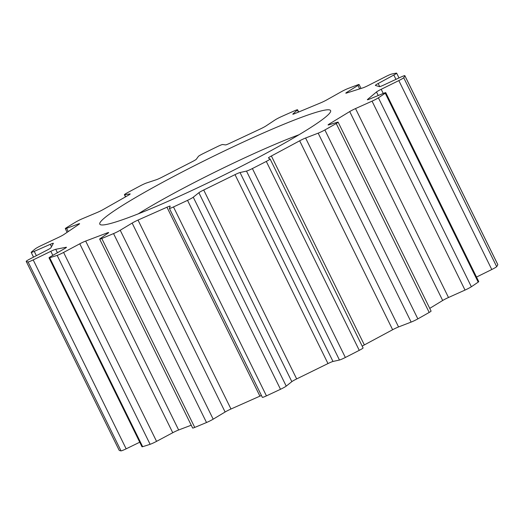 <?xml version="1.0" encoding="UTF-8"?>
<svg xmlns="http://www.w3.org/2000/svg" width="524" height="524" viewBox="0 0 524 524"><rect width="100%" height="100%" fill="white"/><g stroke="black" fill="none" stroke-linecap="round" stroke-linejoin="round"><path stroke-width="0.79" d="M310.346 127.764A128.616 10.762 153.8 0 1 187.88 192.347A128.616 10.762 153.8 0 1 100.608 224.77A128.616 10.762 153.8 0 1 120.062 206.987A128.616 10.762 153.8 0 1 251.854 138.133A128.616 10.762 153.8 0 1 330.598 111.599A128.616 10.762 153.8 0 1 310.346 127.764M385.743 76.602A5.836 0.491 153.8 0 1 391.651 74.048A211.349 17.685 153.8 0 1 396.413 73.124A5.836 0.491 153.8 0 1 396.648 73.15A5.836 0.491 153.8 0 1 393.825 75.03L378.171 83.513A5.836 0.491 -26.2 0 0 375.348 85.392A5.836 0.491 -26.2 0 0 375.387 85.425L379.455 86.663A5.836 0.491 -26.2 0 0 383.509 85.143L400.742 77.139A5.836 0.491 153.8 0 1 404.836 75.646A5.836 0.491 153.8 0 1 404.836 75.692A211.349 17.685 153.8 0 1 403.703 77.722A5.836 0.491 153.8 0 1 398.816 80.591L381.197 89.29A5.836 0.491 -26.2 0 0 376.494 91.975L367.573 99.442A5.836 0.491 -26.2 0 0 367.363 99.724A5.836 0.491 -26.2 0 0 369.479 99.108L383.66 93.279A5.836 0.491 153.8 0 1 385.769 92.663A5.836 0.491 153.8 0 1 385.232 93.187A211.349 17.685 153.8 0 1 378.4 97.824A5.836 0.491 153.8 0 1 372.053 101.152L355.527 108.573A5.836 0.491 -26.2 0 0 349.711 111.566L329.347 123.965A5.836 0.491 -26.2 0 0 328.096 124.954A5.836 0.491 -26.2 0 0 328.771 124.869L337.449 122.23A5.836 0.491 153.8 0 1 338.118 122.151A5.836 0.491 153.8 0 1 336.225 123.513A211.349 17.685 153.8 0 1 324.88 129.952A5.836 0.491 153.8 0 1 318.173 133.162L305.597 138.015A5.836 0.491 -26.2 0 0 299.669 140.805L271.386 155.995A5.836 0.491 -26.2 0 0 268.399 157.966A5.836 0.491 -26.2 0 0 268.419 157.986L270.102 158.988A5.836 0.491 153.8 0 1 270.122 159.008A5.836 0.491 153.8 0 1 266.297 161.418A211.349 17.685 153.8 0 1 252.391 168.551A5.836 0.491 153.8 0 1 246.49 171.093L240.031 172.54A5.836 0.491 -26.2 0 0 235.021 174.636L203.705 189.996A5.836 0.491 -26.2 0 0 198.871 192.721L193.264 197.194A5.836 0.491 153.8 0 1 187.533 200.358A211.349 17.685 153.8 0 1 173.477 206.941A5.836 0.491 153.8 0 1 169.39 208.428A5.836 0.491 153.8 0 1 169.396 208.382L170.176 206.168A5.836 0.491 -26.2 0 0 170.176 206.122A5.836 0.491 -26.2 0 0 166.953 207.216L138.015 220.08A5.836 0.491 -26.2 0 0 132.146 223.08L120.219 230.246A5.836 0.491 153.8 0 1 113.551 233.593A211.349 17.685 153.8 0 1 101.774 238.492A5.836 0.491 153.8 0 1 99.671 239.108A5.836 0.491 153.8 0 1 100.222 238.577L108.108 233.088A5.836 0.491 -26.2 0 0 108.651 232.558A5.836 0.491 -26.2 0 0 107.224 232.905L85.674 241.053A5.836 0.491 -26.2 0 0 79.786 243.804L63.594 252.43A5.836 0.491 153.8 0 1 57.149 255.378A211.349 17.685 153.8 0 1 49.688 257.749A5.836 0.491 153.8 0 1 49.02 257.834A5.836 0.491 153.8 0 1 50.926 256.459L64.55 248.651A5.836 0.491 -26.2 0 0 66.456 247.276A5.836 0.491 -26.2 0 0 66.162 247.263L55.727 249.286A5.836 0.491 -26.2 0 0 50.835 251.31L33.189 259.904A5.836 0.491 153.8 0 1 28.073 261.948A211.349 17.685 153.8 0 1 26.22 261.378A5.836 0.491 153.8 0 1 26.2 261.358A5.836 0.491 153.8 0 1 30.038 258.941L47.049 250.158A5.836 0.491 -26.2 0 0 50.874 247.806L53.356 243.359A5.836 0.491 -26.2 0 0 53.369 243.287A5.836 0.491 -26.2 0 0 50.311 244.308L34.257 251.376A5.836 0.491 153.8 0 1 31.198 252.398A5.836 0.491 153.8 0 1 31.355 252.162A211.349 17.685 153.8 0 1 35.429 248.756A5.836 0.491 153.8 0 1 41.167 245.592L58.623 237.352A5.836 0.491 -26.2 0 0 64 234.444L78.967 224.292A5.836 0.491 -26.2 0 0 79.602 223.702A5.836 0.491 -26.2 0 0 78.292 224.003L66.607 228.326A5.836 0.491 153.8 0 1 65.297 228.628A5.836 0.491 153.8 0 1 66.43 227.717A211.349 17.685 153.8 0 1 75.718 222.058A5.836 0.491 153.8 0 1 82.386 218.718L97.267 212.443A5.836 0.491 -26.2 0 0 103.274 209.489L128.138 195.38A5.836 0.491 -26.2 0 0 130.188 193.926A5.836 0.491 -26.2 0 0 129.952 193.906L124.653 194.738A5.836 0.491 153.8 0 1 124.417 194.712A5.836 0.491 153.8 0 1 127.221 192.839A211.349 17.685 153.8 0 1 140.131 185.909A5.836 0.491 153.8 0 1 146.576 182.961L156.303 179.745A5.836 0.491 -26.2 0 0 161.896 177.25L192.36 161.628A5.836 0.491 -26.2 0 0 196.349 159.217L198.36 156.421A5.836 0.491 153.8 0 1 203.233 153.558A211.349 17.685 153.8 0 1 217.526 146.55A5.836 0.491 153.8 0 1 222.628 144.513L225.53 144.906A5.836 0.491 -26.2 0 0 229.735 143.301L260.533 128.871A5.836 0.491 -26.2 0 0 266.002 125.943L274.976 119.996A5.836 0.491 153.8 0 1 281.309 116.669A211.349 17.685 153.8 0 1 294.514 110.793A5.836 0.491 153.8 0 1 297.56 109.785A5.836 0.491 153.8 0 1 297.396 110.02L292.968 113.957A5.836 0.491 -26.2 0 0 292.805 114.193A5.836 0.491 -26.2 0 0 295.064 113.512L320.871 102.77A5.836 0.491 -26.2 0 0 326.878 99.835L341.255 91.759A5.836 0.491 153.8 0 1 347.956 88.543A211.349 17.685 153.8 0 1 357.794 84.823A5.836 0.491 153.8 0 1 359.091 84.528A5.836 0.491 153.8 0 1 357.951 85.445L346.96 92.237A5.836 0.491 -26.2 0 0 345.82 93.154A5.836 0.491 -26.2 0 0 346.587 93.043L362.936 87.842A5.836 0.491 -26.2 0 0 368.444 85.405L385.743 76.602M476.506 277.065L491.781 269.519A5.836 0.491 -26.2 0 0 496.667 266.651A211.349 17.685 153.8 0 0 497.8 264.62A5.836 0.491 -26.2 0 0 497.8 264.574A5.836 0.491 -26.2 0 0 497.767 264.548M429.752 308.367L442.675 300.494A5.836 0.491 153.8 0 1 448.492 297.501L465.017 290.08A5.836 0.491 -26.2 0 0 471.364 286.752A211.349 17.685 153.8 0 0 478.196 282.115A5.836 0.491 -26.2 0 0 478.733 281.591L385.769 92.663M362.208 346.161A5.836 0.491 153.8 0 1 364.35 344.923L392.633 329.734A5.836 0.491 153.8 0 1 398.561 326.943L411.137 322.09A5.836 0.491 -26.2 0 0 417.844 318.88A211.349 17.685 153.8 0 0 429.189 312.442A5.836 0.491 -26.2 0 0 431.082 311.079L338.118 122.151M262.36 397.31A5.836 0.491 -26.2 0 0 262.354 397.356A5.836 0.491 -26.2 0 0 266.441 395.869A211.349 17.685 153.8 0 0 280.497 389.286A5.836 0.491 -26.2 0 0 286.228 386.123L291.835 381.649A5.836 0.491 153.8 0 1 296.669 378.924L327.985 363.564A5.836 0.491 153.8 0 1 332.995 361.468L339.454 360.021A5.836 0.491 -26.2 0 0 345.355 357.479A211.349 17.685 153.8 0 0 359.261 350.346A5.836 0.491 -26.2 0 0 363.086 347.936A5.836 0.491 -26.2 0 0 363.066 347.916M99.671 239.108L192.636 428.036A5.836 0.491 -26.2 0 0 194.738 427.42A211.349 17.685 153.8 0 0 206.515 422.521A5.836 0.491 -26.2 0 0 213.183 419.174L225.117 412.008A5.836 0.491 153.8 0 1 230.979 409.008L259.917 396.144A5.836 0.491 153.8 0 1 261.443 395.496M49.02 257.834L141.984 446.762A5.836 0.491 -26.2 0 0 142.652 446.677A211.349 17.685 153.8 0 0 150.113 444.306A5.836 0.491 -26.2 0 0 156.558 441.359L172.75 432.732A5.836 0.491 153.8 0 1 178.638 429.981L191.247 425.213M119.158 450.26A5.836 0.491 -26.2 0 0 119.164 450.286A5.836 0.491 -26.2 0 0 119.184 450.306A211.349 17.685 153.8 0 0 121.037 450.876A5.836 0.491 -26.2 0 0 126.153 448.832L139.751 442.21M138.218 213.864A114.841 9.609 153.8 0 1 299.007 134.747M497.8 264.62L404.836 75.692M496.667 266.651L403.703 77.722M478.196 282.115L385.232 93.187M471.364 286.752L378.4 97.824M429.189 312.442L336.225 123.513M417.844 318.88L324.88 129.952M359.261 350.346L266.297 161.418M345.355 357.479L252.391 168.551M280.497 389.286L187.533 200.358M266.441 395.869L173.477 206.941M206.515 422.521L113.551 233.593M194.738 427.42L101.774 238.492M150.113 444.306L57.149 255.378M142.652 446.677L49.688 257.749M121.037 450.876L28.073 261.948M119.184 450.306L26.22 261.378M298.425 112.116L297.396 110.02M125.662 196.788L124.653 194.738M68.212 231.588L66.607 228.326M78.567 224.56L78.292 224.003M36.366 255.673L34.257 251.376M51.49 246.706L50.311 244.308M126.153 448.832L33.189 259.904M52.832 255.365L50.835 251.31M57.424 252.738L55.727 249.286M156.558 441.359L63.594 252.43M172.75 432.732L79.786 243.804M178.638 429.981L85.674 241.053M107.512 233.501L107.224 232.905M213.183 419.174L120.219 230.246M225.117 412.008L132.146 223.08M230.979 409.008L138.015 220.08M259.917 396.144L166.953 207.216M286.228 386.123L193.264 197.194M291.835 381.649L198.871 192.721M296.669 378.924L203.705 189.996M327.985 363.564L235.021 174.636M332.995 361.468L240.031 172.54M339.454 360.021L246.49 171.093M364.35 344.923L271.386 155.995M392.633 329.734L299.669 140.805M398.561 326.943L305.597 138.015M411.137 322.09L318.173 133.162M329.662 124.601L329.347 123.965M442.675 300.494L349.711 111.566M448.492 297.501L355.527 108.573M465.017 290.08L372.053 101.152M378.23 95.506L376.494 91.975M383.247 93.449L381.197 89.29M491.781 269.519L398.816 80.591M379.71 86.65L378.171 83.513M395.961 79.36L393.825 75.03M347.248 92.833L346.96 92.237M359.647 88.883L357.951 85.445M298.66 112.018L297.56 109.785M125.485 196.886L124.417 194.712M67.118 232.328L65.297 228.628M33.529 257.14L31.198 252.398M119.164 450.286L26.2 261.358M262.354 397.356L169.39 208.428M363.086 347.936L270.122 159.008M497.8 264.574L404.836 75.646M399.006 77.945L396.648 73.15M361.023 88.451L359.091 84.528"/></g></svg>

